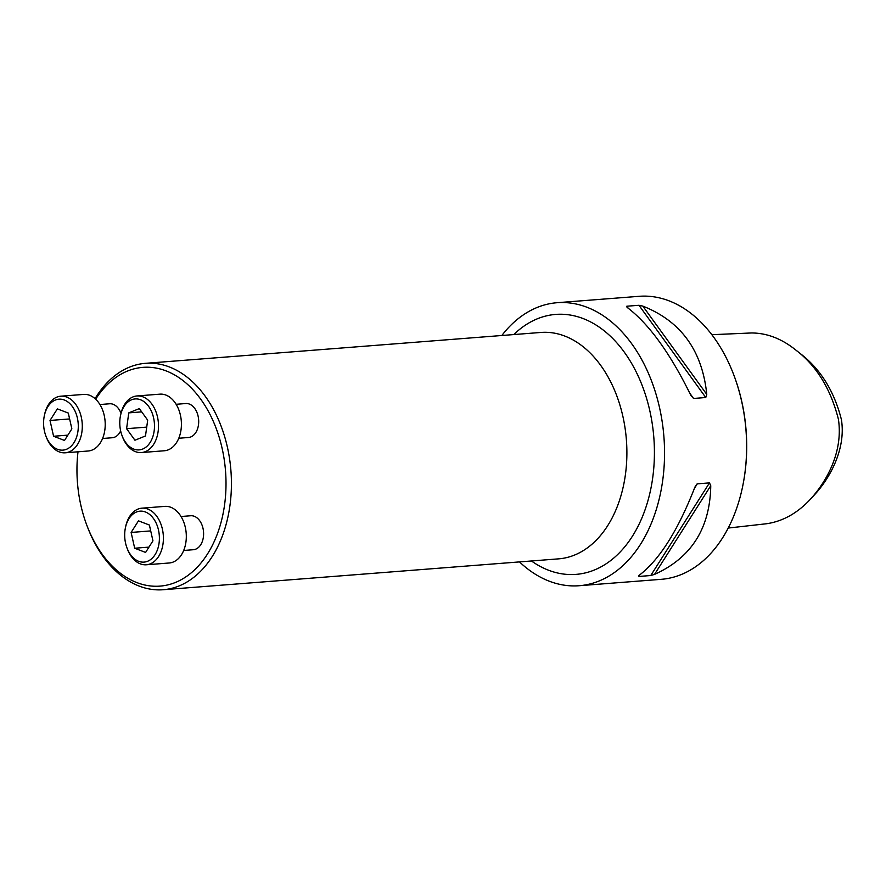 <?xml version="1.0" encoding="UTF-8"?>
<svg xmlns="http://www.w3.org/2000/svg" width="886" height="886" viewBox="0 0 886 886"><rect width="100%" height="100%" fill="white"/><g stroke="black" fill="none" stroke-linecap="round" stroke-linejoin="round"><path stroke-width="1.33" d="M178.784 438.249L188.452 437.496A17.033 11.529 -94.5 0 0 198.652 420.042A17.033 11.529 -94.5 0 0 186.392 403.507A17.033 11.529 -94.5 0 0 185.805 403.529L176.137 404.293M78.001 451.805A109.72 74.269 -94.5 0 0 86.75 525.044A109.72 74.269 -94.5 0 0 178.241 581.216A109.72 74.269 -94.5 0 0 224.28 459.978A109.72 74.269 -94.5 0 0 146.699 367.214A109.72 74.269 -94.5 0 0 95.677 399.187M121.005 413.319A17.033 11.529 -94.5 0 0 110.185 403.75A17.033 11.529 -94.5 0 0 109.609 403.772L99.93 404.537M102.588 438.492L112.256 437.739A17.033 11.529 -94.5 0 0 120.651 430.862M183.679 550.472L193.358 549.719A17.033 11.529 -94.5 0 0 203.559 532.264A17.033 11.529 -94.5 0 0 191.287 515.73A17.033 11.529 -94.5 0 0 190.711 515.752L181.032 516.505M728.203 528.056L766.479 523.748C782.914 521.367 797.688 513.049 810.779 498.818L814.943 494.322C831.079 476.668 845.975 447.773 841.412 419.621C834.224 391.224 820.613 369.274 800.556 353.791L795.761 350.003C781.618 338.64 766.811 332.959 751.339 332.97L711.857 334.698M810.779 498.818C827.358 480.467 843.273 451.007 838.4 419.211C830.647 388.766 816.438 365.696 795.761 350.003M519.495 561.912A141.937 96.076 -94.5 0 0 574.316 585.923A141.937 96.076 -94.5 0 0 579.167 585.724A141.937 96.076 -94.5 0 0 664.157 440.331A141.937 96.076 -94.5 0 0 561.934 302.525A141.937 96.076 -94.5 0 0 557.072 302.713A141.937 96.076 -94.5 0 0 501.819 335.506M557.072 302.713L639.16 296.312A141.937 96.076 85.5 0 1 644.011 296.112A141.937 96.076 85.5 0 1 733.94 375.332A141.937 96.076 85.5 0 1 742.623 486.547A141.937 96.076 85.5 0 1 661.255 579.322L579.167 585.724M638.961 305.282L642.826 306.113C680.991 321.241 702.299 350.668 706.773 394.403L705.765 397.515L693.583 398.467L690.991 395.632C670.148 353.182 648.84 323.744 627.044 307.342L626.779 306.224L638.961 305.282L705.765 397.515M627.044 307.342L626.779 306.224L628.185 308.173M709.487 482.881L710.76 485.716C710.051 528.244 691.313 557.803 654.544 574.394L650.756 575.523L638.584 576.476L638.762 575.623C659.162 560.306 677.901 530.758 694.978 486.957L697.127 483.867L709.487 482.881L650.756 575.523M639.404 575.169L638.584 576.476L638.762 575.623M733.94 375.332L734.184 375.985A140.232 94.924 85.5 0 1 742.756 485.86L742.623 486.547M95.079 398.634A113.552 76.861 85.5 0 1 145.459 363.326A113.552 76.861 85.5 0 1 149.346 363.171A113.552 76.861 85.5 0 1 231.113 473.412A113.552 76.861 85.5 0 1 163.135 589.733A113.552 76.861 85.5 0 1 159.247 589.888A113.552 76.861 85.5 0 1 87.304 526.517L86.75 525.044M44.3 415.888L44.533 414.748A28.385 19.215 85.5 0 1 60.813 396.197L83.727 394.414A28.385 19.215 85.5 0 1 105.091 421.215A28.385 19.215 85.5 0 1 88.146 451.007L65.232 452.801A28.385 19.215 85.5 0 1 64.257 452.835A28.385 19.215 85.5 0 1 46.271 436.997L45.862 435.912A25.55 17.288 -94.5 0 0 62.053 450.166A25.55 17.288 -94.5 0 0 78.267 427.606A25.55 17.288 -94.5 0 0 63.892 399.841A25.55 17.288 -94.5 0 0 44.3 415.888A25.55 17.288 -94.5 0 0 45.862 435.912M60.813 396.197A28.385 19.215 85.5 0 1 82.177 422.999A28.385 19.215 85.5 0 1 65.232 452.801M71.855 428.857L68.288 413.064L57.368 408.867L50.015 420.462L53.581 436.255L64.501 440.453L71.855 428.857M50.015 420.462L69.606 418.934M53.581 436.255L67.868 435.137M120.496 415.645L120.74 414.504A28.385 19.215 85.5 0 1 137.009 395.953L159.923 394.159A28.385 19.215 85.5 0 1 181.287 420.972A28.385 19.215 85.5 0 1 164.342 450.764L141.428 452.558A28.385 19.215 85.5 0 1 140.453 452.591A28.385 19.215 85.5 0 1 122.467 436.754L122.058 435.668A25.55 17.288 -94.5 0 0 138.249 449.922A25.55 17.288 -94.5 0 0 154.463 427.362A25.55 17.288 -94.5 0 0 140.088 399.597A25.55 17.288 -94.5 0 0 120.496 415.645A25.55 17.288 -94.5 0 0 122.058 435.668M137.009 395.953A28.385 19.215 85.5 0 1 158.373 422.755A28.385 19.215 85.5 0 1 141.428 452.558M134.949 440.231L145.492 435.956L147.685 420.152L139.323 408.601L128.769 412.876L126.587 428.691L134.949 440.231M128.769 412.876L141.682 411.868M126.587 428.691L146.722 427.118M125.402 527.868L125.635 526.727A28.385 19.215 85.5 0 1 141.904 508.176L164.818 506.382A28.385 19.215 85.5 0 1 186.193 533.195A28.385 19.215 85.5 0 1 169.237 562.987L146.323 564.781A28.385 19.215 85.5 0 1 145.359 564.814A28.385 19.215 85.5 0 1 127.374 548.977L126.964 547.88A25.55 17.288 -94.5 0 0 143.144 562.145A25.55 17.288 -94.5 0 0 159.369 539.585A25.55 17.288 -94.5 0 0 144.994 511.82A25.55 17.288 -94.5 0 0 125.402 527.868A25.55 17.288 -94.5 0 0 126.964 547.88M141.904 508.176A28.385 19.215 85.5 0 1 163.279 534.978A28.385 19.215 85.5 0 1 146.323 564.781M131.117 532.442L134.683 548.235L145.603 552.432L152.946 540.837L149.391 525.044L138.471 520.846L131.117 532.442L150.709 530.913M134.683 548.235L148.97 547.116M710.76 485.716L654.544 574.394M697.315 483.822L694.436 488.363M642.826 306.113L706.773 394.403M689.895 393.373L693.583 398.467M513.78 334.576A130.375 88.246 85.5 0 1 560.173 314.231A130.375 88.246 85.5 0 1 654.233 444.119A130.375 88.246 85.5 0 1 571.536 574.56A130.375 88.246 85.5 0 1 531.445 560.982M163.135 589.733L558.59 558.856A113.552 76.861 -94.5 0 0 626.38 439.677A113.552 76.861 -94.5 0 0 540.914 332.449L145.459 363.326"/></g></svg>
